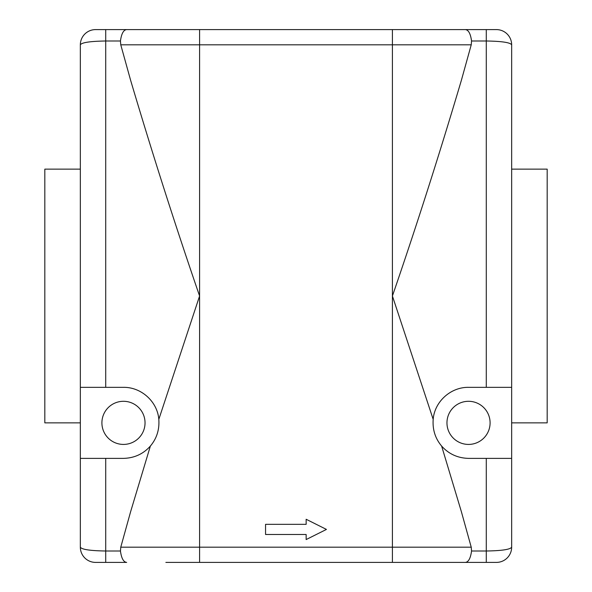 <?xml version="1.0" encoding="UTF-8"?>
<svg xmlns="http://www.w3.org/2000/svg" width="592" height="592" viewBox="0 0 592 592"><rect width="100%" height="100%" fill="white"/><g stroke="black" fill="none" stroke-linecap="round" stroke-linejoin="round"><path stroke-width="0.89" d="M265.556 524.342L306.145 524.342L306.145 519.265L326.444 529.418L306.145 539.564L306.145 534.495L265.556 534.495L265.556 524.342M95.564 562.4A15.222 15.222 0 0 1 80.342 547.178L80.342 387.338L123.476 387.338C141.207 387.05 157.428 401.576 158.819 419.365C159.559 429.6 156.739 438.502 150.368 446.065C143.271 453.99 134.31 458.097 123.476 458.378L80.342 458.378L105.716 458.378L105.716 551.004C90.132 550.76 81.674 549.48 80.342 547.178A15.222 15.222 0 0 0 95.564 562.4L126.666 562.4C123.513 562.111 121.441 558.315 120.45 551.004L105.716 551.004L105.716 562.4M101.905 422.858A21.564 21.564 0 0 0 123.476 444.422A21.564 21.564 0 0 0 145.04 422.858A21.564 21.564 0 0 0 123.476 401.295A21.564 21.564 0 0 0 101.905 422.858M165.871 562.4L465.334 562.4C468.487 562.111 470.559 558.315 471.55 551.004L486.284 551.004L486.284 458.378L468.524 458.378C457.69 458.097 448.729 453.99 441.632 446.065C435.261 438.502 432.441 429.6 433.181 419.365C434.572 401.576 450.793 387.05 468.524 387.338L511.658 387.338L511.658 458.378L486.284 458.378L511.658 458.378L511.658 547.178A15.222 15.222 0 0 1 496.436 562.4A15.222 15.222 0 0 0 511.658 547.178C510.311 549.48 501.853 550.752 486.284 551.004L486.284 562.4L496.436 562.4M446.96 422.858A21.564 21.564 0 0 0 468.524 444.422A21.564 21.564 0 0 0 490.095 422.858A21.564 21.564 0 0 0 468.524 401.295A21.564 21.564 0 0 0 446.96 422.858M471.55 551.004L471.232 547.178L120.768 547.178L130.632 511.658L150.368 446.065M158.819 419.365L199.585 296C175.683 226.551 152.699 154.667 130.632 80.342L120.753 44.777M511.658 387.338L511.658 44.822A15.222 15.222 0 0 0 496.436 29.6L465.334 29.6C468.487 29.889 470.559 33.685 471.55 40.996L486.284 40.996C501.868 41.24 510.326 42.52 511.658 44.822A15.222 15.222 0 0 0 496.436 29.6M441.632 446.065L461.368 511.658L471.247 547.223M471.247 44.777L461.368 80.342C439.301 154.667 416.317 226.551 392.415 296L433.181 419.365M105.716 387.338L105.716 40.996C90.147 41.248 81.689 42.52 80.342 44.822A15.222 15.222 0 0 1 95.564 29.6A15.222 15.222 0 0 0 80.342 44.822L80.342 387.338M199.585 562.4L199.585 44.822L392.415 44.822L392.415 29.6L465.334 29.6L126.666 29.6C123.513 29.889 121.441 33.685 120.45 40.996L120.768 44.822L199.585 44.822L199.585 29.6M392.415 562.4L392.415 44.822L471.232 44.822L471.55 40.996M126.666 29.6L95.564 29.6M465.334 562.4L486.284 562.4M120.768 547.178L120.45 551.004M511.658 169.142L547.178 169.142L547.178 422.858L511.658 422.858M80.342 169.142L44.822 169.142L44.822 422.858L80.342 422.858M486.284 29.6L486.284 387.338M120.45 40.996L105.716 40.996L105.716 29.6"/></g></svg>
